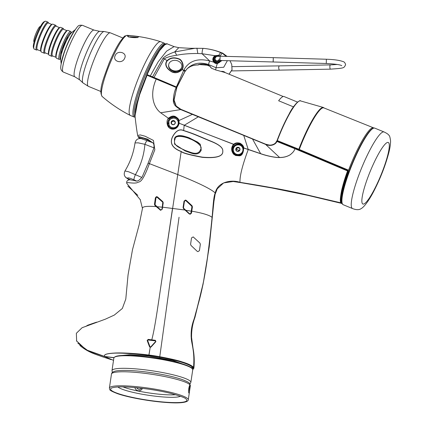 <?xml version="1.0" encoding="UTF-8"?>
<svg xmlns="http://www.w3.org/2000/svg" width="424" height="424" viewBox="0 0 424 424"><rect width="100%" height="100%" fill="white"/><g stroke="black" fill="none" stroke-linecap="round" stroke-linejoin="round"><path stroke-width="0.64" d="M242.735 146.985L241.95 146.667M237.689 144.907L237.127 144.679M178.568 120.58L177.37 120.087M172.807 118.211L171.535 117.687M177.72 125.122L178.186 125.313M233.285 147.987L233.592 148.114M236.216 149.195L239.322 150.472M242.459 151.76L242.984 151.978M298.703 101.363A37.922 6.461 -67.6 0 0 277.063 140.508L298.851 149.243A40.98 6.98 -67.6 0 1 323.47 107.5L300.34 100.854A38.356 6.535 112.4 0 0 277.285 140.683L277.365 141.176M299.201 149.783A40.54 6.906 112.4 0 0 299.196 149.794L298.851 149.243L298.777 149.608L277.296 141.075L277.095 140.577M299.164 149.767L298.777 149.608M277.524 141.393L277.28 140.8M191.452 367.719L193.121 367.931L192.734 369.399M113.515 360.352L104.797 356.605L113.929 357.776M193.121 367.931L193.625 367.55L193.863 368.308C194.574 361.55 194.298 354.893 193.031 348.327L191.574 337.43C191.431 330.582 192.56 323.894 194.961 317.364L203.064 284.266L209.228 246.879L213.929 201.517L215.312 193.111L217.258 188.807L223.623 182.924L233.189 181.499L240.424 182.596L233.189 181.499M211.974 218.482L212.186 217.486C212.864 206.212 213.908 198.093 215.312 193.111M193.625 367.55C195.114 349.323 190.45 340.339 191.203 334.186C191.521 328.478 192.655 322.982 194.605 317.698C197.086 305.349 205.264 290.265 212.186 217.486M111.157 359.626L104.797 356.605M159.567 358.709L159.668 357.739L159.567 358.709M159.768 356.711L179.05 217.258L159.768 356.711M77.809 343.138L88.552 351.146L104.749 356.595M233.333 151.919L233.916 152.126M239.671 154.219L240.472 154.506M240.795 182.58L241.071 182.495M345.82 178.907L345.486 178.769M341.813 203.483L341.076 203.001L341.696 202.529L342.041 202.879M240.111 182.479C266.304 186.661 286.825 190.424 301.66 193.757L341.076 203.001M233.29 151.808L233.847 152.009M239.804 154.172L240.583 154.453M167.745 122.859L168.635 123.686M174.163 127.704L175.08 128.249M142.088 138.728L141.775 138.558M167.74 123.002L168.662 123.861M173.978 127.73L174.932 128.302M127.788 186.099L137.853 195.358M139.856 138.563L138.372 137.201L142.543 138.918M341.967 203.096L341.59 202.757M346.011 178.308L345.671 178.186M147.382 140.651A4.871 0.906 111.3 0 0 147.314 140.604A4.871 0.906 111.3 0 0 144.897 144.324C144.012 155.099 140.853 165.217 135.42 174.677L128.642 171.773L124.958 170.962C130.232 162.27 133.587 152.921 135.023 142.915L138.235 142.851L144.897 144.324L153.795 147.785M130.672 179.845L127.131 178.324A4.871 4.77 148.7 0 1 125.043 176.485C124.009 175.197 123.978 173.358 124.958 170.962M125.255 176.803A4.871 4.781 -40.6 0 0 127.152 178.35L130.518 179.818M174.937 139.485L174.995 139.342C175.017 133.534 188.744 137.964 189.904 138.95C191.171 138.966 204.357 145.538 200.404 149.794L200.345 149.942C199.084 153.276 195.983 154.119 191.049 152.481L185.336 150.462L179.935 147.912C175.25 145.618 173.586 142.809 174.937 139.485L174.418 139.21L174.593 144.165L174.428 139.204M200.345 149.942L201.172 150.213C199.476 153.97 196.084 154.914 191.007 153.043L185.251 150.981L174.593 144.165M174.995 139.342L174.492 139.051C175.133 132.5 189.327 137.562 190.297 138.415L200.298 144.314L201.23 150.054L200.404 149.794M188.214 365.96L173.066 360.564L149.232 356.155L130.099 354.681L118.466 355.805M113.987 357.655L104.696 356.462C104.41 355.63 103.143 353.717 114.178 353.171C124.115 352.71 143.354 354.793 148.866 355.588C154.145 355.985 175.525 360.002 181.334 362.186C187.604 364.062 191.5 365.928 193.021 367.788L191.235 367.56M104.696 356.462L104.648 356.452C104.357 355.609 103.08 353.733 114.04 353.081C123.872 352.418 143.36 354.167 148.888 355.063C154.214 355.455 175.822 359.589 181.7 361.773C188.044 363.654 191.982 365.53 193.519 367.407L193.021 367.788M104.648 356.452L86.008 349.758L76.437 340.753M96.64 322.145L87.789 325.181L85.68 326.501M156.244 206.61C146.789 205.926 142.199 206.53 142.469 208.417L139.194 224.603L132.484 249.747L128.053 274.874L125.79 299.095L122.345 308.471L114.305 315.08L105.406 319.155L82.102 327.715L76.352 333.291L76.659 341.246M156.689 207.002L154.855 205.386L154.479 204.273L155.375 197.838L156.377 196.657L157.495 196.906L162.837 201.692L163.224 202.81L162.265 209.143L160.632 210.304L156.689 207.002L157.161 206.737L155.338 205.105L155.089 204.368L155.968 197.923L156.642 197.133L157.383 197.303L162.821 202.28L156.377 196.657M172.552 208.248L161.571 281.6C157.839 306.69 154.935 327.985 151.776 339.836L155.396 340.318L155.915 341.633L151.055 347.007L150.218 347.33L149.545 346.816L147.154 340.488L148.183 339.38L151.776 339.836C154.935 327.985 157.839 306.69 161.571 281.6L177.746 174.582C198.676 182.956 211.168 189.083 215.228 192.978C213.41 196.773 213.06 207.633 212.079 217.342C209.297 215.106 202.524 213.049 191.759 211.173L191.447 213.177L190.175 214.242L189.141 213.85L185.023 210.028L162.275 207.151L162.837 201.692M148.888 355.063L150.218 347.33L148.866 355.588M212.079 217.342C208.587 252.534 205.115 276.549 201.676 289.385C197.997 304.814 195.443 314.778 194.007 319.267C191.738 325.224 190.816 331.255 191.24 337.356C191.15 343.159 194.987 350.77 193.519 367.407M135.102 112.122L140.964 89.591L146.64 75.112A0.445 0.445 0 0 1 147.213 74.878L156.461 78.668L147.218 74.884A0.445 0.435 -34.7 0 0 146.646 75.112L147.218 74.884L138.304 98.204L135.033 116.086C135.585 121.571 136.719 130.592 137.694 135.51L140.227 134.906L145.093 136.221L153.43 140.429L154.839 149.746L149.402 163.638L177.746 174.582L181.181 151.58C172.377 148.193 169.483 143.275 172.494 136.83C175.759 130.762 179.479 128.657 183.661 130.513C195.279 134.191 196.566 135.235 209.859 140.731C218.853 144.234 223.167 147.695 222.796 151.119C223.278 156.387 216.473 158.465 202.391 157.352C189.899 155.041 182.823 153.117 181.181 151.58L181.233 151.453C172.457 148.114 169.568 143.254 172.568 136.867C175.806 130.825 179.5 128.748 183.645 130.629C195.199 134.382 196.508 135.447 209.801 140.901C218.805 144.319 223.125 147.727 222.759 151.114C223.225 156.313 216.441 158.327 202.418 157.156C189.968 154.85 182.903 152.953 181.233 151.453M142.877 139.014L138.314 137.132C138.69 136.554 139.39 136.523 140.402 137.042L147.695 139.204L153.451 143.301C154.299 145.591 154.203 147.796 153.159 149.911L148.093 163.229L149.402 163.638C141.505 185.06 139.422 181.037 137.169 182.675C135.749 183.226 132.839 183.21 128.446 182.627L126.67 182.585L126.686 182.956M140.392 199.842L126.718 183.316M183.475 208.597L183.751 208.354L185.283 209.779L185.023 210.028L183.475 208.597L183.067 207.453L184.037 201.14L185.468 200.043L186.306 200.409L192.003 205.709L192.427 206.886L191.759 211.173L191.224 211.163L190.911 213.161L190.058 213.871L189.364 213.595L190.058 213.871M348.014 170.644L348.051 171.36A39.951 6.805 112.4 0 0 341.68 202.216L340.976 202.858L301.109 193.519C286.078 190.159 265.71 186.428 240.005 182.336C239.655 176.225 242.411 165.281 248.257 149.497L243.721 147.897C243.418 153.059 241.993 155.698 239.449 155.815L235.686 155.523L233.666 154.246C229.644 149.274 232.739 144.939 233.767 144.308L184.196 125.292L183.645 130.629M240.005 182.336C231.695 179.426 217.618 181.668 215.228 192.978M340.976 202.858C339.905 202.285 340.149 198.008 341.712 190.021C343.403 183.104 345.359 176.744 347.574 170.946L295.014 148.755L294.24 150.313M146.98 75.218L176.241 87.492C173.496 92.596 172.6 102.915 174.004 103.276C174.227 105.184 176.458 107.283 180.688 109.578L265.557 144.372L279.554 157.468C283.672 157.5 287.244 156.573 290.276 154.686C292.534 152.847 293.859 151.389 294.245 150.308C293.864 151.389 292.544 152.852 290.286 154.707C287.26 156.61 283.683 157.553 279.554 157.537C276.119 157.802 267.38 156.133 260.707 153.764L243.387 147.891C243.127 152.688 241.812 155.136 239.454 155.248L235.924 154.983L233.772 153.467A5.766 5.65 -35.8 0 1 240.44 144.467A5.766 5.65 -35.8 0 1 242.878 146.407M265.557 144.372C271.916 147.43 276.999 143.015 276.713 141.399L277.058 141.059L295.284 148.315L347.855 170.485L295.692 148.48L277.042 141.054A0.445 0.445 0 0 0 276.485 141.277C275.738 143.27 274.047 144.531 271.418 145.072C271.037 145.416 269.129 145.13 265.689 144.197L265.557 144.372M295.014 148.755L295.284 148.315L295.014 148.755L276.485 141.277M279.554 157.537L279.554 157.468C276.125 157.728 267.396 156.048 260.733 153.679L248.284 149.418M233.666 154.246L234.08 153.795C230.322 149.184 233.189 145.146 234.133 144.563L233.799 144.213C235.256 142.835 237.35 142.506 240.069 143.238C242.411 144.621 243.636 146.142 243.752 147.796L243.387 147.891C243.89 151.479 242.57 153.933 239.428 155.248L239.449 155.815M240.069 143.238L239.952 143.678C237.424 142.999 235.484 143.296 234.133 144.563L179.119 123.236C177.736 130.036 171.9 129.511 170.856 128.726C166.606 127.629 166.044 120.119 168.461 118.307L168.439 118.291C171.015 116.081 173.363 115.529 175.472 116.632C177.751 118.02 178.917 119.319 178.965 120.517L179.167 123.119L178.796 123.103A0.445 0.445 0 0 0 178.79 123.119C177.534 129.463 172.139 128.976 171.169 128.244L169.054 126.712L168.858 118.561L168.461 118.307M156.461 78.668L176.405 87.121L156.467 78.673L156.244 79.034C149.492 94.176 153.181 107.044 160.659 112.779L168.439 118.291M184.233 125.181L178.796 123.108C178.684 126.898 176.14 128.605 171.158 128.239L169.059 126.718A5.766 5.65 -35.8 0 1 175.743 117.74A5.766 5.65 -35.8 0 1 178.218 119.738M138.314 137.132L137.694 135.51M153.636 143.651L152.454 142.48L147.351 139.798L140.402 137.042M126.67 182.585C126.628 180.931 127.751 179.988 130.036 179.76L135.039 180.693C137.143 181.79 139.554 180.481 142.273 176.755L148.093 163.229M160.903 209.965L160.542 209.779L160.903 209.965L160.632 210.304L161.968 209.175L162.275 207.151L162.572 207.119M157.495 196.906L157.368 197.282M160.097 210.034L160.542 209.779L157.161 206.737L162.286 207.166M183.756 208.364L183.491 207.601L184.461 201.283L185.41 200.552L185.972 200.796L191.616 206.08L191.892 206.859L191.224 211.163L185.76 210.23M190.175 214.242L190.074 213.866L190.562 213.712L190.084 213.871M184.037 201.14L184.451 201.273L183.475 207.585L183.682 208.279L189.364 213.595L185.283 209.779M185.468 200.043L185.41 200.552L184.451 201.273M183.067 207.453L183.475 207.585M184.223 125.303L198.639 116.632L264.915 144.133M248.226 149.487L243.789 135.569L243.986 135.288L252.778 138.908L252.593 139.167L260.707 153.764M168.858 118.561C171.232 116.563 173.395 116.07 175.345 117.093L178.043 119.425L178.605 120.697L178.796 123.108L179.119 123.236M341.49 202.614C340.424 202.041 340.673 197.812 342.237 189.915C343.928 183.078 345.878 176.792 348.078 171.058A0.445 0.435 -44.1 0 0 347.855 170.485M348.146 171.126L347.574 170.946L347.85 170.48A0.445 0.445 0 0 1 347.993 170.581L348.12 170.708M176.707 87.397L176.559 87.233A0.445 0.445 0 0 0 176.405 87.121A0.445 0.435 137.5 0 1 176.638 87.694L173.909 101.002L176.114 105.989L180.878 109.312L243.986 135.288M176.405 87.121L176.241 87.492L176.787 87.858L173.941 99.603L176.193 106.08M265.074 143.959L265.694 144.202C272.176 147.043 276.835 142.491 276.49 141.277A0.445 0.435 142.1 0 1 277.02 141.049M295.422 148.919L295.698 148.485M239.952 143.678L242.671 146.031L243.387 147.886A0.445 0.445 0 0 0 243.387 147.897L243.721 147.897M234.08 153.795L233.772 153.467M243.461 150.372A5.327 5.215 -35.8 0 0 233.364 147.801A5.327 5.215 -35.8 0 0 236.11 154.659A5.327 5.215 -35.8 0 0 243.084 151.755M239.406 155.263L238.913 155.364M151.055 347.007L150.748 346.911L154.649 342.592L155.915 341.633L155.327 340.875L148.13 339.99L147.594 340.35L149.985 346.837L150.737 346.938M150.218 347.33L147.594 340.35M155.582 341.564L150.748 346.911L149.545 346.816M147.154 340.488L147.589 340.551M148.183 339.38L148.13 339.99M155.396 340.318L155.327 340.875M176.554 87.286L176.787 87.858L176.554 87.286M197.075 251.204L191.028 245.464L190.583 244.277L191.521 237.906L193.196 236.899L199.895 243.053L200.345 244.309L199.413 250.685L197.886 251.655L197.075 251.204M341.665 200.812A39.549 6.736 -67.6 0 1 348.411 171.413L348.968 171.667M168.996 121.137A4.871 4.775 144.2 0 1 175.361 118.513A4.871 4.775 144.2 0 1 177.873 124.794A4.871 4.775 144.2 0 1 171.508 127.412A4.871 4.775 144.2 0 1 168.996 121.137M175.133 123.432A2.125 2.083 -35.8 0 0 172.976 120.549A2.125 2.083 -35.8 0 0 171.471 123.877A2.125 2.083 -35.8 0 0 175.133 123.432M173.464 124.751L173.04 124.508L173.464 124.751L175.16 123.469L174.921 121.386A2.125 2.083 -35.8 0 0 174.921 121.386A2.125 2.083 -35.8 0 0 171.285 121.874L171.524 123.951L173.193 124.698M171.487 123.893A2.125 2.083 144.2 0 1 171.285 121.874L172.626 120.988L174.995 121.55M175.16 123.469L175.181 123.183M174.927 121.397L174.434 121.285L174.614 121.54M174.434 121.285L173.442 120.882L173.729 121.317M173.442 120.882L172.981 120.591L172.626 120.988M171.646 124.057L171.476 122.133L172.812 121.243M233.693 147.859A4.871 4.775 144.2 0 1 240.058 145.241A4.871 4.775 144.2 0 1 242.57 151.516A4.871 4.775 144.2 0 1 236.205 154.14A4.871 4.775 144.2 0 1 233.693 147.859M239.83 150.154A2.125 2.083 -35.8 0 0 237.673 147.276A2.125 2.083 -35.8 0 0 236.168 150.6A2.125 2.083 -35.8 0 0 239.83 150.154M239.629 148.13A2.125 2.083 -35.8 0 0 239.613 148.114A2.125 2.083 -35.8 0 0 235.983 148.596L236.136 149.121L235.983 148.596A2.125 2.083 144.2 0 0 236.179 150.621M237.853 151.4L239.878 149.905M238.421 148.04L237.679 147.314L237.509 147.971L236.173 148.861L236.258 150.181L236.136 149.121L236.486 149.55M236.258 150.181L236.221 150.679L237.891 151.421M239.857 150.191L239.613 148.114L238.325 147.859M238.14 147.605L239.125 148.013M235.983 148.596L237.323 147.716M373.82 128.016A41.234 7.022 112.4 0 0 373.47 127.804A41.234 7.022 112.4 0 0 348.565 170.204L299.286 149.449A40.757 6.943 -67.6 0 1 323.782 107.866L373.47 127.804M346.101 178.048L345.767 177.905M348.565 170.204L348.486 170.559L299.206 149.81L299.286 149.449M351.947 208.078A41.425 7.054 -67.6 0 1 362.621 165.572A41.425 7.054 -67.6 0 1 384.07 131.959A41.425 7.054 -67.6 0 1 384.091 131.97C386.874 133.29 388.527 134.461 389.057 135.479C389.582 135.574 390.08 137.339 390.557 140.773C390.599 144.049 389.99 148.13 388.729 153.022C385.236 166.097 380.068 179.204 373.221 192.342C367.057 203.949 362.663 207.924 361.19 208.576C359.271 210.034 356.393 210.034 352.561 208.582A41.425 7.054 112.4 0 0 352.561 208.582A41.425 7.054 112.4 0 1 351.947 208.078M158.947 42.093A39.872 6.795 112.4 0 0 137.71 79.951A39.872 6.795 112.4 0 0 130.311 115.439A39.872 6.795 112.4 0 0 130.396 115.476L134.164 117.029A39.872 6.795 112.4 0 1 141.383 81.747A39.872 6.795 112.4 0 1 162.715 43.64A39.872 6.795 112.4 0 1 164.512 43.28L160.744 41.732A39.872 6.795 112.4 0 0 160.659 41.7A39.872 6.795 112.4 0 0 158.947 42.093M138.256 37.116L138.245 37.121C136.883 38.42 125.621 37.042 127.873 35.855C128.801 35.118 140.148 36.448 138.256 37.116L138.235 37.127M127.783 36.247L127.873 35.855L128.408 36.692M137.344 37.646C138.865 37.142 129.357 36.538 128.642 37.058M124.577 58.395C122.101 64.48 112.079 61.257 115.264 55.47C117.506 49.661 127.709 52.682 124.577 58.395M34.058 42.177L33.872 41.711A8.517 1.452 -67.6 0 1 35.468 34.72A8.517 1.452 -67.6 0 1 39.538 26.818L40.492 26.383M74.359 31A20.591 3.509 112.4 0 0 61.48 62.296M61.178 63.86L60.68 59.228A15.079 2.571 -67.6 0 1 64.49 45.236A15.079 2.571 -67.6 0 1 71.63 32.616L75.244 29.675M37.55 49.725L36.978 49.974A15.079 2.571 -67.6 0 1 36.48 50.016L34.222 49.089A15.079 2.571 -67.6 0 1 33.899 48.712L33.443 47.562A14.178 2.417 -67.6 0 1 36.766 34.233A14.178 2.417 -67.6 0 1 43.9 21.825A14.178 2.417 -67.6 0 1 44.07 21.735L45.204 21.242A15.079 2.571 -67.6 0 1 45.702 21.2L47.96 22.128A15.079 2.571 -67.6 0 1 48.283 22.509L48.511 23.087M33.899 48.712A15.079 2.571 -67.6 0 1 36.358 37.323A15.079 2.571 -67.6 0 1 45.024 21.338A15.079 2.571 -67.6 0 1 45.204 21.242M36.48 50.016A15.079 2.571 -67.6 0 1 38.616 38.25A15.079 2.571 -67.6 0 1 47.276 22.265A15.079 2.571 -67.6 0 1 47.96 22.128M45.342 52.936L44.769 53.185A15.079 2.571 -67.6 0 1 44.271 53.223A15.079 2.571 -67.6 0 1 46.412 41.457A15.079 2.571 -67.6 0 1 55.072 25.472A15.079 2.571 -67.6 0 1 55.751 25.334A15.079 2.571 -67.6 0 1 56.074 25.716L56.307 26.293M44.271 53.223L41.404 52.041A15.079 2.571 -67.6 0 1 41.08 51.664A15.079 2.571 -67.6 0 1 43.54 40.275A15.079 2.571 -67.6 0 1 52.2 24.29A15.079 2.571 -67.6 0 1 52.38 24.195A15.079 2.571 -67.6 0 1 52.878 24.152L55.751 25.334M52.724 55.973L52.152 56.222A15.079 2.571 -67.6 0 1 51.659 56.265A15.079 2.571 -67.6 0 1 53.795 44.494A15.079 2.571 -67.6 0 1 62.455 28.509A15.079 2.571 -67.6 0 1 63.134 28.376A15.079 2.571 -67.6 0 1 63.457 28.753L63.69 29.33M51.659 56.265L49.195 55.247A15.079 2.571 -67.6 0 1 48.871 54.871A15.079 2.571 -67.6 0 1 51.331 43.481A15.079 2.571 -67.6 0 1 59.991 27.496A15.079 2.571 -67.6 0 1 60.176 27.401A15.079 2.571 -67.6 0 1 60.674 27.359L63.134 28.376M62.932 49.311A15.079 2.571 -67.6 0 1 60.515 53.943M63.892 53.784A15.079 2.571 -67.6 0 1 63.361 54.728M60.659 58.947L59.742 59.344A15.079 2.571 -67.6 0 1 59.243 59.386A15.079 2.571 -67.6 0 1 61.379 47.615A15.079 2.571 -67.6 0 1 70.045 31.63A15.079 2.571 -67.6 0 1 70.723 31.498A15.079 2.571 -67.6 0 1 71.047 31.874L71.418 32.802M59.243 59.386L56.578 58.289A15.079 2.571 -67.6 0 1 56.254 57.908A15.079 2.571 -67.6 0 1 58.713 46.518A15.079 2.571 -67.6 0 1 67.374 30.533A15.079 2.571 -67.6 0 1 67.559 30.438A15.079 2.571 -67.6 0 1 68.057 30.401L70.723 31.498M40.847 51.081L37.354 49.645A14.405 2.454 -67.6 0 1 39.962 36.904A14.405 2.454 -67.6 0 1 47.668 23.134A14.405 2.454 112.4 0 1 48.315 23.007L51.808 24.444M71.19 32.664A15.079 2.571 -67.6 0 1 71.195 33.024M70.368 37.699A15.079 2.571 -67.6 0 1 70.077 38.743M67.792 36.257A15.079 2.571 -67.6 0 1 66.25 41.25M52.38 24.195L51.532 24.566A14.405 2.454 112.4 0 0 51.357 24.656A14.405 2.454 -67.6 0 0 44.112 37.259A14.405 2.454 -67.6 0 0 40.736 50.8L41.08 51.664M59.604 27.65L56.111 26.214A14.405 2.454 112.4 0 0 55.459 26.341A14.405 2.454 -67.6 0 0 47.753 40.11A14.405 2.454 -67.6 0 0 45.145 52.852L48.638 54.293M48.871 54.871L48.527 54.012A14.405 2.454 -67.6 0 1 51.908 40.471A14.405 2.454 -67.6 0 1 59.153 27.862A14.405 2.454 112.4 0 1 59.323 27.772L60.176 27.401M66.987 30.687L63.494 29.251A14.405 2.454 112.4 0 0 62.842 29.383A14.405 2.454 -67.6 0 0 55.136 43.147A14.405 2.454 -67.6 0 0 52.528 55.894L56.021 57.33M56.254 57.908L55.91 57.049A14.405 2.454 -67.6 0 1 59.291 43.508A14.405 2.454 -67.6 0 1 66.536 30.899A14.405 2.454 112.4 0 1 66.706 30.809L67.559 30.438M61.528 50.392A14.405 2.454 112.4 0 0 66.017 39.49M62.667 57.039A14.178 2.417 112.4 0 0 62.985 56.593M71.412 36.109A14.178 2.417 112.4 0 0 71.502 35.574M71.396 32.823A14.178 2.417 112.4 0 0 70.559 32.796A14.178 2.417 112.4 0 0 62.725 47A14.178 2.417 112.4 0 0 60.659 58.915M213.495 60.462L213.648 60.091M222.399 71.455L223.639 71.481M223.475 71.9L223.406 71.508M229.082 74.205L232.05 69.833L231.748 64.543L231.997 69.817L229.008 74.179M223.856 72.059L224.545 71.884M226.13 56.376L222.393 53.291L222.796 53.228L227.089 56.403M176.776 87.174L183.915 73.379L176.888 87.328L176.379 86.962L183.942 69.828A1.696 1.028 26.8 0 1 185.129 71.232L187.069 68.847C192.697 63.218 199.868 61.777 208.576 64.528L216.108 67.766L223.708 67.262L227.391 60.669M221.323 60.505L217.289 63.648A3.896 0.286 108.8 0 0 216.108 67.766L215.572 69.902L211.507 68.227A0.445 0.398 139.6 0 1 211.364 68.137L209.7 65.99L211.364 68.137A0.445 0.366 -45.8 0 0 211.375 68.153A0.445 0.445 0 0 0 211.518 68.243L209.88 66.123A0.445 0.392 145.1 0 1 209.7 65.99L206.525 64.686M224.932 72.499L215.572 69.902M183.942 69.828C188.977 60.945 197.536 57.977 209.615 60.918A3.392 0.355 109.9 0 0 208.576 64.528L208.709 65.407L209.88 66.123M181.859 69.441C178.822 72.425 175.568 73.204 172.091 71.778C162.901 66.462 166.764 61.035 167.438 60.77C170.4 57.892 174.222 57.346 178.902 59.137C181.758 59.932 184.212 65.969 181.859 69.441L182.203 69.515C179.018 72.668 175.61 73.5 171.99 72.016C162.466 66.467 166.547 60.839 167.231 60.542C170.263 57.595 174.2 57.044 179.045 58.894C181.991 59.71 184.626 65.916 182.203 69.515L183.634 70.463A1.643 1.018 26.7 0 1 184.769 71.857L187.026 68.916A0.445 0.276 45.9 0 0 187.069 68.847C190.519 65.99 194.25 64.692 198.268 64.951L199.216 64.316C202.55 63.823 205.603 64.141 208.375 65.27L208.709 65.407M211.459 68.206A0.445 0.366 -45.8 0 1 211.375 68.153L210.686 67.363M213.617 59.736L213.431 60.187M198.861 64.416L198.554 64.533M198.236 64.771A0.445 0.424 -10.1 0 0 198.549 64.549M209.647 65.927L209.944 66.335L205.253 64.4M198.066 64.914L198.268 64.951A0.445 0.424 -10.6 0 0 198.586 64.708A0.445 0.392 -137.2 0 1 198.512 64.835L198.93 64.4M198.268 64.951A0.445 0.392 -137.2 0 0 198.506 64.84A0.445 0.445 0 0 1 198.188 64.978C193.768 64.898 190.047 66.208 187.026 68.916M183.873 73.463L184.694 71.99M147.059 74.847L146.752 74.566M176.379 86.962A309.165 32.023 -156.6 0 0 154.007 77.454L150.276 75.949A6202.415 642.418 -156.6 0 0 147.091 74.645L153.271 61.401L159.859 50.18L163.987 45.161L167.035 43.836C167.369 43.449 166.484 43.688 164.38 44.557C159.53 48.654 153.652 58.65 146.741 74.545M167.438 60.77L164.268 58.957L154.007 77.454M209.615 60.918L217.327 63.218L217.289 63.648L215.381 63.377L214.152 62.529C212.138 60.028 212.403 57.744 214.947 55.682L218.927 55.247L220.268 56.138A5.411 1.288 -72.1 0 1 222.393 53.291L220.92 52.677C215.328 50.361 209.456 48.919 203.297 48.363L195.003 48.288L174.688 51.935L178.764 47.674L189.464 48.278L203.297 48.363A6.652 1.155 -88.6 0 0 202.025 53.71L197.817 53.504L196.911 48.135M222.006 60.521L217.401 63.637L217.422 63.213L220.862 60.489M219.203 56.212L215.27 56.228L214.947 55.682L202.025 53.71L209.673 60.939A3.392 0.345 109.8 0 0 208.629 64.554M215.27 56.228C213.034 58.04 212.795 60.044 214.565 62.243M215.392 56.159L215.774 56.249M197.817 53.504C189.777 53.456 182.707 54.039 176.607 55.258A7.086 1.606 -106.9 0 0 174.688 51.935C168.768 54.044 164.867 56.191 162.986 58.374L152.55 76.861M176.607 55.258C169.881 56.328 165.768 57.558 164.268 58.957A7.086 4.288 -145.2 0 0 162.986 58.374M172.441 70.882A3.768 3 9.2 0 0 173.278 71.338A3.768 3 9.2 0 0 175.87 71.614L176.347 71.502M150.276 75.949L158.11 61.899L166.606 51.124L174.094 46.614L167.035 43.836M146.762 74.539L152.349 62.445L158.147 52.21L165.387 44.117M205.306 64.411L209.928 66.314M220.772 60.489A3.678 3.604 144.2 0 1 216.145 63.006L216.574 61.517A2.258 2.215 -35.8 0 0 219.044 60.473M215.079 58.475A2.258 2.215 -35.8 0 0 215.927 61.252L215.498 62.741A3.678 3.604 144.2 0 1 214.014 57.94A3.678 3.604 144.2 0 1 218.832 56.222M216.272 62.211A3.01 2.952 -35.8 0 0 219.881 60.462M217.358 56.376A3.01 2.952 -35.8 0 0 215.625 61.941M181.832 66.727L181.742 67.262A6.646 5.295 -170.8 0 1 172.526 70.914A6.646 5.295 -170.8 0 1 168.625 65.137L168.71 64.607A6.646 5.295 9.2 0 0 172.61 70.384A6.646 5.295 -170.8 0 0 181.832 66.727A6.646 5.295 -170.8 0 0 177.932 60.95A6.646 5.295 9.2 0 0 168.71 64.607M293.509 106.88L278.637 100.758A36.114 6.153 -67.6 0 1 284.032 96.534L297.531 102.089M216.32 62.095A2.125 2.099 -174.5 0 1 215.71 61.75M219.309 58.92C218.646 60.309 218.238 60.855 218.09 60.568L220.014 60.468L220.13 56.217L273.273 57.653L273.263 59.44C273.162 62.376 273.13 62.598 273.162 60.118M220.014 60.468L326.268 63.489C335.4 64.029 340.567 64.766 341.771 65.699L341.765 65.694M330.381 64.904L279.114 65.884L278.61 67.67L279.193 70.14L330.46 69.154A2.125 0.562 -91.1 0 1 329.861 66.69A2.125 0.562 -91.1 0 1 330.381 64.904L337.303 64.475M189.729 389.767C189.417 392.11 189.131 393.202 188.881 393.048C188.569 392.417 188.542 390.896 188.802 388.474C189.247 386.153 189.661 385.072 190.042 385.241L189.729 389.767M189.247 386.471A3.53 0.488 -82.7 0 1 188.627 391.511M136.735 387.711A3.09 2.836 78.8 0 0 138.775 389.333A3.09 2.836 -101.2 0 0 141.505 388.225M134.816 387.531A4.41 4.049 78.8 0 0 138.065 390.727A4.41 4.049 -101.2 0 0 139.56 390.737A4.41 4.049 -101.2 0 0 142.416 388.331M141.865 177.449L135.42 174.677A4.871 0.927 -66.7 0 0 134.058 179.903C129.823 177.894 127.534 177.37 127.184 178.334M136.12 180.788L134.053 179.903M127.227 178.393L129.113 179.776M185.251 150.981L185.336 150.462M190.297 138.415L189.904 138.95M181.435 109.551L192.75 114.21L178.605 120.702L178.796 123.103M176.114 105.989L180.884 109.312L180.688 109.578L160.659 112.779M87.789 325.181L92.262 323.623M162.265 209.143L161.968 209.175C162.053 209.483 161.687 209.748 160.882 209.954L160.691 209.885M162.816 202.269L163.224 202.81L162.922 202.831L161.968 209.165M156.244 206.605L156.716 206.34M154.855 205.386L155.338 205.105M154.479 204.273L155.089 204.368M155.375 197.838L155.968 197.923M192.427 206.886L191.892 206.859M192.003 205.709L191.616 206.08M186.306 200.409L185.972 200.796M191.447 213.177L190.911 213.161M170.856 128.726L171.158 128.239M175.472 116.632L175.345 117.093M180.884 109.312L181.43 109.546L181.244 109.821M265.694 144.202L252.778 138.908M235.686 155.523L235.924 154.983M151.776 339.836L151.713 340.446M362.419 203.658A33.305 5.676 -67.6 0 1 371.689 167.872A33.305 5.676 -67.6 0 1 388.734 142.856A33.305 5.676 112.4 0 1 379.459 178.642A33.305 5.676 112.4 0 1 362.419 203.658M352.545 208.576L343.223 204.739A41.425 7.054 -67.6 0 1 342.624 204.241A41.425 7.054 -67.6 0 1 353.298 161.735A41.425 7.054 -67.6 0 1 374.747 128.122L384.07 131.959M342.226 203.393A40.98 6.98 -67.6 0 1 352.127 163.606A40.98 6.98 -67.6 0 1 373.099 128.377M148.76 357.109A39.432 5.682 8.5 0 1 192.226 368.647M114.681 357.103A39.432 5.682 8.5 0 1 148.744 357.103C168.503 359.817 182.336 363.103 190.254 366.951C192.56 368.7 193.386 369.643 192.734 369.786L190.864 382.363A39.872 5.745 8.5 0 0 146.773 370.046A39.872 5.745 8.5 0 0 111.989 370.618L113.86 358.047A39.872 5.745 8.5 0 1 148.649 357.469A39.872 5.745 8.5 0 1 192.734 369.786M100.843 91.483L88.377 86.353A28.927 4.929 -67.6 0 1 93.614 60.754A28.927 4.929 -67.6 0 1 109.09 33.109A28.927 4.929 112.4 0 1 110.394 32.844L122.859 37.975M99.746 31.339L94.096 30.115A25.255 4.304 112.4 0 0 92.957 30.343A25.255 4.304 -67.6 0 0 79.447 54.479A25.255 4.304 -67.6 0 0 74.873 76.818L79.749 79.924A26.32 4.484 -67.6 0 1 85.06 56.026A26.32 4.484 -67.6 0 1 98.84 31.636A26.32 4.484 112.4 0 1 99.746 31.339L104.166 31.498A27.862 4.749 112.4 0 0 103.212 31.811A27.862 4.749 -67.6 0 0 88.621 57.627A27.862 4.749 -67.6 0 0 83.003 82.924L88.377 86.353M63.293 72.053A25.255 4.304 -67.6 0 1 67.867 49.709A25.255 4.304 -67.6 0 1 81.376 25.578A25.255 4.304 -67.6 0 1 82.51 25.345C80.364 25.085 79.177 25.217 78.959 25.742C78.138 24.343 68.608 38.77 63.934 53.652C59.98 67.299 59.588 69.494 63.293 72.053L74.873 76.818M130.311 115.439C120.14 110.267 110.754 103.944 102.147 96.476A33.104 5.639 -67.6 0 1 108.767 66.478A33.104 5.639 -67.6 0 1 126.135 35.722A33.104 5.639 -67.6 0 1 127.306 35.351C138.674 36.098 149.789 38.213 160.659 41.7M135.129 116.849A39.368 6.705 112.4 0 1 142.729 81.477A39.368 6.705 112.4 0 1 163.532 44.515A39.368 6.705 -67.6 0 1 165.106 44.096M215.477 62.858L216.15 62.969M223.358 71.852L223.31 71.518M224.842 72.234L224.301 72.239M176.893 87.339L185.044 71.38M215.381 63.377L215.668 62.943M203.621 48.389C210.018 48.999 216.198 50.52 222.16 52.968A132.908 22.642 -67.6 0 0 220.92 52.677A5.517 1.235 -71.1 0 0 218.927 55.247L218.715 55.979M218.98 55.274L218.768 56M214.947 59.89L215.079 58.512A2.125 2.099 5.5 0 0 218.254 60.537M273.273 57.653L326.395 59.238L326.268 63.489M117.925 386.958A32.224 4.643 -171.5 0 0 148.628 395.301A32.224 4.643 -171.5 0 0 180.428 396.265M111.83 387.923A38.505 5.549 -171.5 0 0 111.782 387.944A38.505 5.549 -171.5 0 0 110.887 389.852A38.505 5.549 -171.5 0 0 153.207 400.924A38.505 5.549 -171.5 0 0 186.544 399.551A38.505 5.549 -171.5 0 0 186.014 398.995A38.505 5.549 -171.5 0 0 185.966 398.952M122.976 386.879A31.01 4.468 -171.5 0 0 175.621 394.712M188.261 399.843L190.35 385.829A39.872 5.745 -171.5 0 0 190.079 384.981A39.872 5.745 -171.5 0 0 149.004 373.878A39.872 5.745 -171.5 0 0 111.47 374.09L109.387 388.103L109.805 389.582C109.609 390.239 112.222 391.617 117.633 393.711C128.112 397.378 148.999 401.194 165.042 402.381C188.426 404.295 188.272 400.219 188.261 399.843A39.872 5.745 -171.5 0 0 187.996 398.995A39.872 5.745 -171.5 0 0 146.916 387.891A39.872 5.745 -171.5 0 0 109.387 388.103M221.847 71.232L283.243 96.497M277.296 141.075L277.052 140.535C280.757 130.687 284.758 121.879 289.067 114.093C293.964 103.811 300.881 99.396 300.34 100.854M324.159 108.019L323.47 107.5M192.745 369.495L193.869 368.271M79.845 345.465C88.377 352.662 96.815 354.644 101.813 356.579L111.205 359.642M215.397 193.636L217.258 188.807M342.12 203.52L307.495 195.289L272.001 188.002L240.424 182.596M135.023 142.915C135.823 139.607 137.938 138.187 141.367 138.653L152.757 142.724M125.504 177.126L129.044 179.787M174.481 139.056C174.842 137.636 176.04 136.533 178.08 135.744C183.009 134.821 190.032 138.473 190.281 138.404L197.722 142.135L200.298 144.314M140.201 199.413L142.347 208.036M92.257 323.623L96.561 322.166M178.043 119.425L178.605 120.702M146.64 75.112L140.339 91.388L136.512 104.309L135.442 109.472L135.033 116.086M192.75 114.21L198.639 116.632M242.671 146.031L243.387 147.891M343.223 204.739L342.438 204.098C339.804 203.419 343.371 184.202 352.095 163.669C357.522 150.626 362.737 140.588 367.735 133.549C372.876 126.527 374.673 128.138 374.747 128.122M113.86 358.047C113.277 357.713 114.353 357.05 117.093 356.049C123.331 354.915 133.883 355.264 148.755 357.103M189.963 384.001L190.864 382.363M112.376 372.452L111.989 370.618M104.166 31.498L110.394 32.844M79.749 79.924L83.003 82.924M94.096 30.115L82.51 25.345M102.147 96.476C98.395 90.503 103.504 78.514 108.989 63.42C112.689 54.521 116.346 47.318 119.96 41.806C123.252 37.445 124.985 35.494 125.16 35.955L127.306 35.351M165.445 43.937L164.512 43.28M135.177 117.22L134.164 117.029M231.748 64.543L230.004 60.738M198.565 64.496L208.385 65.291L209.71 66.006M222.16 52.968L222.796 53.228M178.764 47.674L174.094 46.614M213.617 59.752L213.431 60.197M205.29 64.406L209.933 66.319M220.13 56.217C216.049 56.662 216.834 55.576 215.079 58.512M330.46 69.154C344.638 68.132 343.912 68.19 345.592 64.681C345.152 62.837 344.272 61.787 342.958 61.549C339.449 60.256 333.926 59.487 326.395 59.238M279.119 65.884L232.283 66.642M279.188 70.14L231.679 70.909M111.47 374.09C111.666 374.132 110.945 371.435 117.787 370.698C125.679 369.94 137.042 370.624 151.882 372.76C164.602 374.694 174.778 376.978 182.421 379.618C187.254 381.526 189.708 382.893 189.777 383.72L190.35 385.829M186.014 398.995C185.659 398.019 180.825 396.223 171.513 393.599C164.682 391.877 157.039 390.393 148.586 389.153C129.304 386.598 117.035 386.195 111.782 387.944"/></g></svg>
